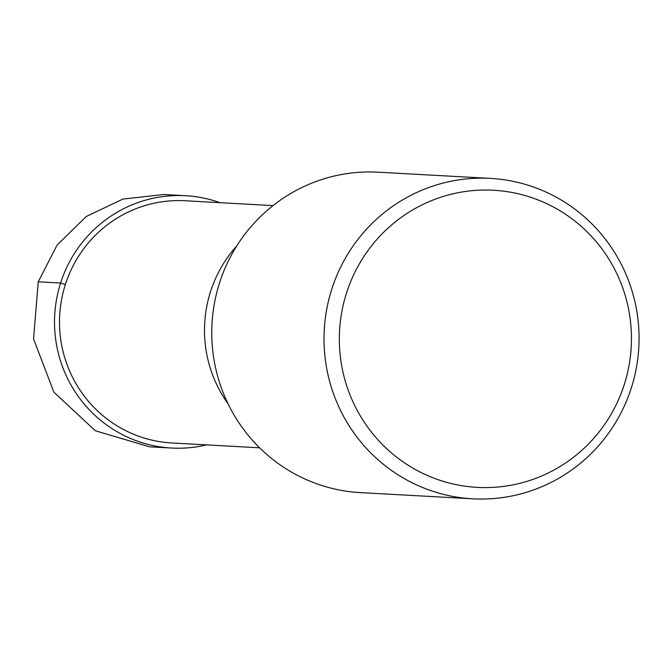 <?xml version="1.0" encoding="UTF-8"?>
<svg xmlns="http://www.w3.org/2000/svg" width="671" height="671" viewBox="0 0 671 671"><rect width="100%" height="100%" fill="white"/><g stroke="black" fill="none" stroke-linecap="round" stroke-linejoin="round"><path stroke-width="1.01" d="M149.247 446.71L95.332 430.765L53.873 392.174L33.55 338.863L38.255 281.795L57.001 245.192L86.198 216.532L122.91 199.069L163.196 194.565M219.996 202.684A126.358 124.043 93.2 0 0 185.54 195.706A126.358 124.043 93.2 0 0 60.608 283.028A126.358 124.043 93.2 0 0 171.608 448.043A126.358 124.043 93.2 0 0 206.626 444.898M472.694 498.813L360.428 492.615A160.453 157.509 -86.8 0 1 219.484 283.078A160.453 157.509 -86.8 0 1 378.117 172.187L490.384 178.385A160.453 157.509 93.2 0 0 331.742 289.276A160.453 157.509 93.2 0 0 472.694 498.813A160.453 157.509 93.2 0 0 631.327 387.922A160.453 157.509 93.2 0 0 490.384 178.385M346.496 293.076A148.786 146.052 93.2 0 0 440.21 480.386A148.786 146.052 93.2 0 0 624.282 384.542A148.786 146.052 93.2 0 0 530.568 197.24A148.786 146.052 93.2 0 0 346.496 293.076M228.115 403.892A124.697 122.407 -86.8 0 1 210.501 291.734A124.697 122.407 -86.8 0 1 236.838 245.804M259.627 447.817L171.885 442.977A121.292 119.061 -86.8 0 1 65.347 284.588A121.292 119.061 -86.8 0 1 185.263 200.763L272.996 205.611M38.255 281.795L60.608 283.028L65.347 284.588M185.54 195.706L163.187 194.464M171.608 448.043L149.256 446.811"/></g></svg>
